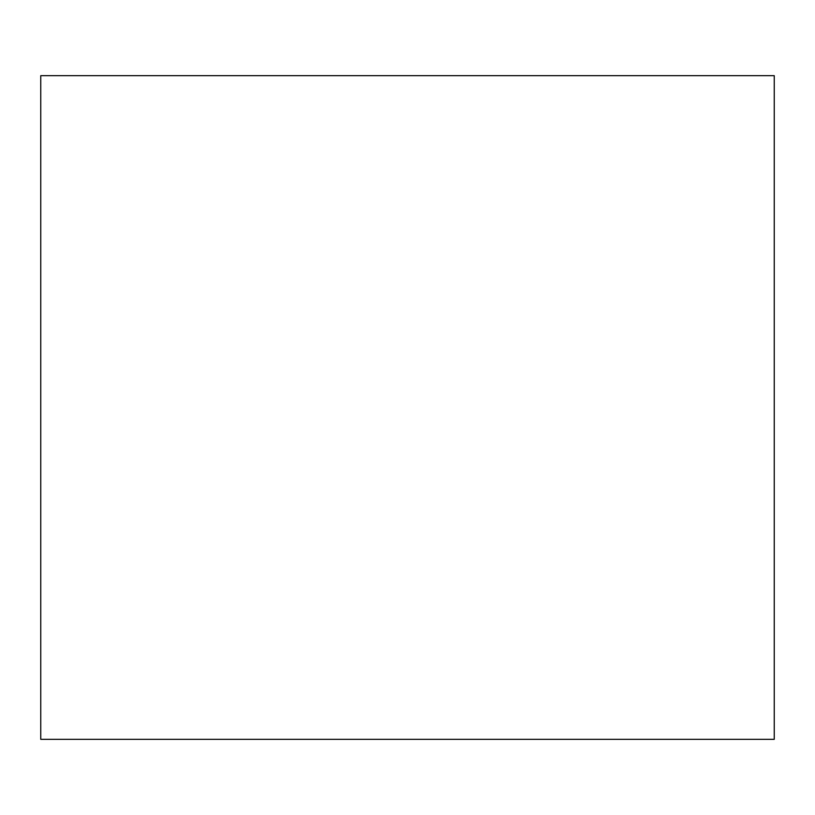 <?xml version="1.0" encoding="UTF-8"?>
<svg xmlns="http://www.w3.org/2000/svg" width="815" height="815" viewBox="0 0 815 815"><rect width="100%" height="100%" fill="white"/><g stroke="black" fill="none" stroke-linecap="round" stroke-linejoin="round"><path stroke-width="1.22" d="M774.25 75.683L774.25 739.317L40.75 739.317L40.75 75.683L774.25 75.683"/></g></svg>
